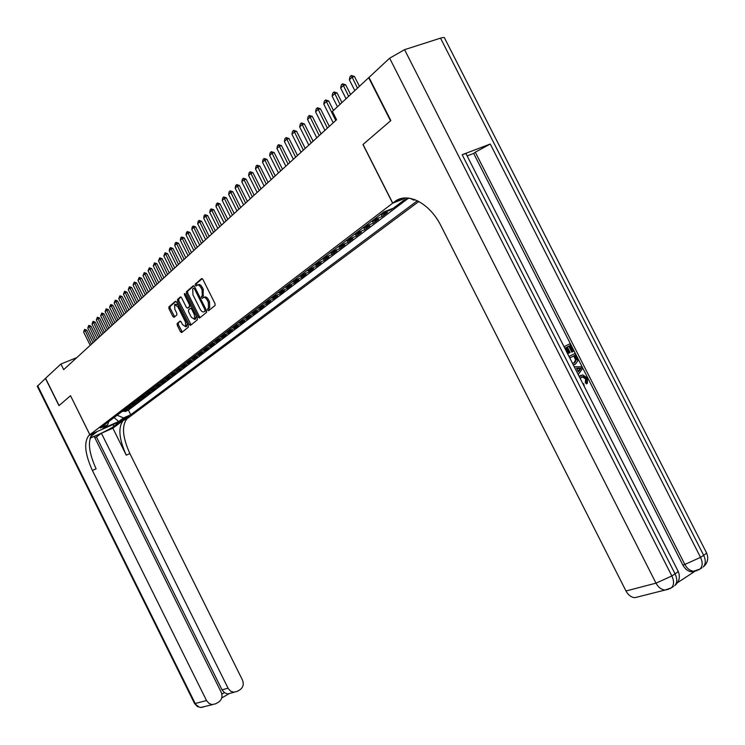 <?xml version="1.0" encoding="UTF-8"?>
<svg xmlns="http://www.w3.org/2000/svg" width="745" height="745" viewBox="0 0 745 745"><rect width="100%" height="100%" fill="white"/><g stroke="black" fill="none" stroke-linecap="round" stroke-linejoin="round"><path stroke-width="1.12" d="M207.697 310.134L208.581 310.721L215.082 305.45L215.016 303.606L202.891 279.403L201.616 278.574L195.255 284.087L195.302 285.372L196.186 285.95L197.006 285.242C198.3 284.515 199.651 285.391 201.057 287.877L202.063 289.88L202.277 295.774L201.448 296.463L201.495 297.749L202.379 298.335L203.208 297.637C204.502 296.92 205.862 297.814 207.278 300.31L208.283 302.312L208.498 308.16L207.641 308.858L207.697 310.134M203.934 297.348L204.428 297.153C205.732 296.435 207.082 297.32 208.498 299.816L209.503 301.818L209.718 307.666L208.861 308.365L209.289 310.144M202.249 278.611L196.475 283.603L196.866 285.363M197.76 284.944L198.235 284.758C199.53 284.031 200.871 284.907 202.277 287.393L203.283 289.395L203.078 297.749M129.053 416.464L122.199 419.621L129.053 416.464M180.541 321.207L177.152 323.516L177.245 325.258L180.476 331.73L181.678 332.559L188.355 327.139L188.271 325.379L176.621 302.07L175.41 301.259L168.864 306.921L168.957 308.672L172.859 316.485L174.051 317.296L176.863 314.93L176.77 313.17L174.824 309.277L174.6 304.547L177.822 306.726L185.477 322.054L185.71 326.738L182.451 324.541L181.184 321.998L179.973 321.17L177.161 323.516L178.344 323.032L178.428 324.773L182.311 332.037M202.277 295.774L203.497 295.29L202.277 295.774M70.524 395.716L59.088 405.541L45.575 378.292L60.913 364.026L63.688 369.622L336.563 119.722L332.391 111.461L368.682 77.694L390.538 120.83L362.955 144.53L392.634 203.208L89.866 434.689L70.524 395.716L89.828 434.717L88.888 435.443C83.701 442.13 84.874 453.807 92.399 470.495L206.523 700.542L209.094 703.494L212.111 704.574L215.705 703.783L218.592 702.116C221.945 699.667 222.802 696.342 221.163 692.142L94.177 436.393L90.07 438.2M198.3 317.212L199.548 318.05L206.579 312.351L206.514 310.525L194.538 286.601L193.29 285.782L186.39 291.751L186.474 293.567L198.3 317.212L199.502 316.727L200.181 317.538M197.341 319.838L190.496 325.397L189.267 324.569L177.599 301.222L177.515 299.434L180.374 296.966L181.594 297.776L186.352 307.294L187.582 308.113L189.519 306.493L189.435 304.696L184.462 294.741L184.406 293.474L185.263 294.042L197.276 318.05L197.35 319.838M124.611 410.886L124.964 411.603L127.637 409.573L123.856 411.212L125.644 409.852L123.745 410.197M129.081 407.478L129.434 408.204L132.154 406.146L128.354 407.794L130.17 406.416L128.252 406.761M133.606 404.023L133.979 404.768L136.726 402.673L132.908 404.33L134.752 402.933L132.824 403.278M138.207 400.521L138.579 401.276L141.373 399.152L137.527 400.81L139.399 399.394L137.462 399.739M142.872 396.964L143.254 397.728L146.085 395.576L142.221 397.243L144.12 395.8L142.165 396.144M147.603 393.36L147.994 394.133L150.872 391.954L146.979 393.621L148.907 392.159L146.942 392.503M152.408 389.691L152.8 390.482L155.724 388.266L151.812 389.952L153.768 388.462L151.794 388.806M157.279 385.975L157.679 386.785L160.65 384.532L156.72 386.217L158.704 384.709L156.72 385.053M162.233 382.204L162.643 383.023L165.651 380.742L161.702 382.427L163.714 380.9L161.721 381.244M167.252 378.376L167.672 379.205L170.726 376.886L166.759 378.59L168.798 377.035L166.796 377.38M172.356 374.484L172.784 375.331L175.885 372.975L171.89 374.679L173.967 373.105L171.946 373.45M177.534 370.535L177.971 371.392L181.119 369.008L177.105 370.712L179.21 369.11L177.18 369.455M182.795 366.521L183.233 367.397L186.436 364.976L182.404 366.689L184.546 365.059L182.497 365.404M188.14 362.442L188.587 363.337L191.838 360.878L187.777 362.601L189.956 360.943L187.898 361.288M193.57 358.308L194.026 359.22L197.332 356.715L193.244 358.438L195.46 356.762L193.393 357.106M199.083 354.099L199.548 355.03L202.901 352.478L198.794 354.22L201.048 352.506L198.962 352.851M204.689 349.824L205.154 350.774L208.572 348.185L204.437 349.926L206.728 348.194L204.633 348.53M210.379 345.484L210.863 346.444L214.327 343.817L210.174 345.568L212.493 343.799L210.388 344.143M216.162 341.07L216.655 342.048L220.175 339.375L216.003 341.135L218.359 339.338L216.246 339.683M222.047 336.582L222.55 337.578L226.126 334.868L221.926 336.628L224.329 334.803L222.196 335.138M228.026 332.019L228.538 333.043L232.179 330.277L227.951 332.047L230.391 330.193L228.249 330.529M234.107 327.381L234.628 328.424L238.326 325.612L234.079 327.39L236.556 325.5L234.405 325.835M240.281 322.66L240.812 323.721L244.583 320.872L240.309 322.65L242.833 320.732L240.663 321.067M246.567 317.864L247.117 318.944L250.944 316.038L246.651 317.826L249.212 315.88L247.033 316.215M252.965 312.974L253.524 314.092L257.416 311.131L253.095 312.928L255.703 310.944L253.505 311.27M257.453 308.272L259.428 308.03L260.033 309.147L264 306.139L259.651 307.936L262.305 305.916L260.098 306.251M264.112 303.196L266.095 302.954L266.663 304.118L270.696 301.054L266.328 302.861L269.029 300.803L266.812 301.138M272.819 297.804L273.415 298.996L277.522 295.886L273.117 297.693L275.874 295.607L273.638 295.933M279.664 292.571L280.278 293.791L284.46 290.615L280.036 292.44L282.839 290.308L280.586 290.634M286.639 287.235L287.272 288.483L291.528 285.26L287.076 287.086L289.926 284.916L287.663 285.242M293.744 281.806L294.387 283.091L298.717 279.803L294.247 281.629L297.153 279.422L294.871 279.748M300.971 276.274L301.632 277.587L306.046 274.244L301.548 276.078L304.5 273.834L302.209 274.151M308.328 270.631L309.017 271.99L313.505 268.582L308.979 270.426L311.997 268.135L309.687 268.451M315.824 264.894L316.532 266.291L321.114 262.817L316.56 264.661L319.624 262.333L317.305 262.65M323.46 259.037L324.196 260.48L328.852 256.941L324.271 258.794L327.4 256.41L325.062 256.727M331.246 253.067L332 254.557L336.749 250.953L332.14 252.806L335.334 250.385L332.978 250.692M339.171 246.986L339.953 248.532L344.795 244.854L340.158 246.716L343.408 244.239L341.042 244.546M347.254 240.784L348.055 242.376L353 238.633L348.334 240.495L351.649 237.972L349.265 238.279M355.486 234.452L356.324 236.109L361.362 232.282L356.669 234.154L360.049 231.583L357.647 231.891M363.886 227.998L364.752 229.711L369.892 225.819L365.171 227.691L368.617 225.074L366.205 225.372M372.453 221.414L373.347 223.193L378.59 219.216L373.841 221.097L377.361 218.425L374.931 218.713M381.189 214.69L382.12 216.544L387.465 212.483L382.688 214.364L386.283 211.636L383.871 211.934M390.79 209.215L391.069 209.755L392.848 208.404M203.134 295.43L202.845 294.843M418.839 201.476L128.056 417.992L89.866 434.689M392.634 203.208L406.072 197.956M414.984 199.697L413.801 200.163L410.244 198.347M124.964 411.603L128.419 410.104L130.738 414.76L417.414 200.75M130.738 414.76L123.521 417.917L118.678 421.549L102.959 428.422L107.708 424.818L100.352 428.021L383.777 211.971L393.332 208.209L403.818 200.265L409.154 198.17M414.602 199.558L413.801 200.163M391.069 209.755L386.283 211.636M382.12 216.544L377.361 218.425M373.347 223.193L368.617 225.074M364.752 229.711L360.049 231.583M356.324 236.109L351.649 237.972M348.055 242.376L343.408 244.239M339.953 248.532L335.334 250.385M332 254.557L327.4 256.41M324.196 260.48L319.624 262.333M316.532 266.291L311.997 268.135M309.017 271.99L304.5 273.834M301.632 277.587L297.153 279.422M294.387 283.091L289.926 284.916M287.272 288.483L282.839 290.308M280.278 293.791L275.874 295.607M273.415 298.996L269.029 300.803M266.663 304.118L262.305 305.916M260.033 309.147L255.703 310.944M253.524 314.092L249.212 315.88M247.117 318.944L242.833 320.732M240.812 323.721L236.556 325.5M234.628 328.424L230.391 330.193M228.538 333.043L224.329 334.803M222.55 337.578L218.359 339.338M216.655 342.048L212.493 343.799M210.863 346.444L206.728 348.194M205.154 350.774L201.048 352.506M199.548 355.03L195.46 356.762M194.026 359.22L189.956 360.943M188.587 363.337L184.546 365.059M183.233 367.397L179.21 369.11M177.971 371.392L173.967 373.105M172.784 375.331L168.798 377.035M167.672 379.205L163.714 380.9M162.643 383.023L158.704 384.709M157.679 386.785L153.768 388.462M152.8 390.482L148.907 392.159M147.994 394.133L144.12 395.8M143.254 397.728L139.399 399.394M138.579 401.276L134.752 402.933M133.979 404.768L130.17 406.416M129.434 408.204L125.644 409.852M128.419 410.104L407.738 198.729M113.948 417.656L117.142 415.226L123.521 417.917M76.809 357.609L60.913 364.026M380.248 214.662L382.688 214.364M371.42 221.395L373.841 221.097M362.759 227.989L365.171 227.691M354.275 234.461L356.669 234.154M345.959 240.803L348.334 240.495M337.802 247.023L340.158 246.716M329.793 253.123L332.14 252.806M321.942 259.111L324.271 258.794M314.241 264.978L316.56 264.661M306.679 270.742L308.979 270.426M299.257 276.404L301.548 276.078M291.975 281.955L294.247 281.629M284.813 287.412L287.076 287.086M277.792 292.766L280.036 292.44M270.891 298.028L273.117 297.693M268.796 300.896L266.328 302.861M262.082 306.009L259.651 307.936M250.907 313.263L253.095 312.928M244.472 318.162L246.651 317.826M238.149 322.985L240.309 322.65M231.928 327.726L234.079 327.39M225.819 332.382L227.951 332.047M219.803 336.964L221.926 336.628M213.889 341.471L216.003 341.135M208.078 345.904L210.174 345.568M202.351 350.271L204.437 349.926M196.727 354.564L198.794 354.22M191.186 358.783L193.244 358.438M185.728 362.945L187.777 362.601M180.365 367.034L182.404 366.689M175.084 371.057L177.105 370.712M169.879 375.024L171.89 374.679M164.757 378.935L166.759 378.59M159.709 382.772L161.702 382.427M154.746 386.562L156.72 386.217M149.847 390.296L151.812 389.952M145.024 393.965L146.979 393.621M140.274 397.588L142.221 397.243M135.599 401.155L137.527 400.81M130.98 404.675L132.908 404.33M126.436 408.139L128.354 407.794M107.708 424.818L108.686 421.67M121.957 411.557L123.856 411.212M118.678 421.549L114.097 417.591M193.914 285.829L187.61 291.276L187.684 293.092L199.502 316.727M206.207 310.525L204.987 311.019L204.94 309.752L194.445 288.781L193.57 288.203L192.713 288.939L192.946 294.787L200.088 309.063C201.485 311.531 202.826 312.425 204.111 311.736L206.356 310.209M204.661 311.512L204.111 311.736M206.197 310.535L205.331 311.242M180.979 297.004L178.716 298.959L178.8 300.747L191.13 324.876M188.569 307.722L190.944 305.394M191.297 317.174L194.613 319.391L194.398 314.623L191.67 309.147L190.431 308.328L188.494 309.948L188.569 311.727L191.297 317.174M195.246 319.13L196.28 316.057M192.163 307.834L190.645 308.244M186.352 326.478L187.349 323.544M177.897 304.63L175.168 304.323M176.006 301.306L170.056 306.446L170.149 308.207L174.665 316.783M359.425 86.299L354.452 76.484L352.003 77.284L349.349 79.799L354.816 90.592M349.349 79.799L349.973 76.744L351.295 75.487L354.452 76.484M357.479 88.115L351.295 75.487M579.135 376.402L580.383 375.638M579.331 376.784L582.637 374.828L587.535 378.125L587.302 383.405L586.324 383.861L585.319 382.492L585.607 378.981L582.339 376.83L581.463 377.017M564.049 346.695L569.944 343.762L573.734 351.212L571.843 352.152L568.817 346.202L567.318 346.947L570.139 352.506L568.249 353.447L565.418 347.887L564.812 348.194L566.386 347.403L565.418 347.887M677.531 582.683L695.02 571.229M695.094 571.117L691.882 571.806C688.166 571.49 685.149 569.217 682.839 564.999L684.851 564.459L475.301 152.185L490.275 144.027L462.17 154.718C465.178 153.61 466.547 153.47 466.305 154.299L677.829 570.661C678.695 571.024 677.782 572.095 675.082 573.883L462.17 154.718M467.124 155.919L473.662 153.414L682.839 564.999M569.022 356.483L574.898 353.512L576.742 357.125L577.785 360.878L575.364 364.193L573.38 365.069M569.012 356.473L574.898 353.512M390.836 120.569L363.048 144.446L392.736 203.134L394.375 201.886C406.966 191.418 429.632 202.659 441.133 226.135L625.986 590.99L656.01 583.149L389.635 58.194L368.971 77.424L390.836 120.569M401.155 198.57L394.375 201.886M392.736 203.134L404.321 198.03M389.635 58.194L404.572 49.673L440.528 38.135C443.443 37.231 444.849 37.325 444.737 38.414L706.232 552.278C707.079 552.604 706.223 553.619 703.662 555.314L440.528 38.135M638.847 596.671L634.898 597.676C631.201 597.332 628.231 595.097 625.986 590.99M473.662 153.414L475.301 152.185M569.217 352.972L566.386 347.403M572.812 351.677L569.776 345.708L568.817 346.202M569.776 345.708L567.308 346.937M575.364 364.193L573.222 364.761M572.439 363.215L574.618 362.694L576.546 359.444L575.829 357.609L574.74 355.467L569.776 357.972M574.023 362.955L575.578 359.919L573.771 355.952M576.546 359.444L575.578 359.919M575.829 357.609L574.861 358.084M577.468 373.115L575 368.254M574.237 366.745L581.668 366.838L582.525 368.514L578.232 374.623M579.34 368.179L576.574 368.226L578.418 371.848L581.184 368.151L576.807 368.673M578.167 371.345L580.206 368.617L578.362 368.645M581.184 368.151L580.206 368.617M582.888 383.787L583.745 383.722L583.791 385.556M587.302 383.405L586.306 382.036L586.585 378.525L583.316 376.365L580.113 378.311M586.585 378.525L585.607 378.981M586.306 382.036L585.319 382.492M581.035 375.331L580.057 375.787M584.238 385.351L583.717 385.407M37.306 386.338L45.454 378.404L58.967 405.643L70.477 395.753M89.828 434.717L97.409 431.411L90.685 436.523M90.294 437.501C92.52 437.697 109.897 429.437 113.873 426.308L120.625 421.251L127.032 418.764C121.537 425.516 122.478 437.11 129.863 453.547L242.423 679.952C244.043 684.115 243.215 687.393 239.937 689.796L237.096 691.435L233.669 692.217L230.643 691.155L228.324 688.706L101.404 433.227L96.45 436.952L222.019 689.823L228.054 688.194M92.622 433.813L92.65 433.804C87.435 440.491 88.581 452.159 96.096 468.819L92.399 470.495M94.811 437.669L96.45 436.952M112.868 428.198L123.372 420.366C117.906 427.108 118.874 438.712 126.268 455.167L112.868 428.198L101.404 433.227M221.842 694.116L224.413 692.645L222.019 689.823M224.413 692.645L227.532 693.977L228.985 693.744L221.74 697.916M350.597 94.513L345.68 84.8L343.24 85.6L340.642 88.059L346.053 98.74M340.642 88.059L341.266 85.042L342.56 83.803L345.68 84.8M348.66 96.319L342.56 83.803M341.946 102.559L337.085 92.939L334.654 93.74L332.121 96.152L337.466 106.731M332.121 96.152L332.726 93.172L333.993 91.961L337.085 92.939M340.027 104.356L333.993 91.961M333.471 110.446L328.657 100.92L326.245 101.72L323.758 104.086L333.22 122.795M323.758 104.086L324.354 101.134L325.602 99.951L328.657 100.92M335.734 120.485L325.602 99.951M329.309 126.371L320.406 108.742L318.013 109.543L315.573 111.862L324.922 130.384M315.573 111.862L316.159 108.938L317.379 107.774L320.406 108.742M327.4 128.121L317.379 107.774M321.123 133.867L312.313 116.406L309.929 117.207L307.536 119.479L316.802 137.825M307.536 119.479L308.123 116.593L309.315 115.447L312.313 116.406M319.223 135.609L309.315 115.447M313.105 141.215L304.379 123.921L302.014 124.722L299.667 126.948L308.84 145.117M299.667 126.948L300.244 124.089L301.418 122.972L304.379 123.921M311.205 142.947L301.418 122.972M305.236 148.413L296.594 131.288L294.247 132.098L291.947 134.277L301.027 152.278M291.947 134.277L292.515 131.446L293.66 130.356L296.594 131.288M303.355 150.145L293.66 130.356M297.516 155.482L288.967 138.523L286.629 139.324L284.376 141.466L293.362 159.29M284.376 141.466L284.935 138.663L286.061 137.592L288.967 138.523M295.644 157.204L286.061 137.592M289.945 162.419L281.48 145.61L279.161 146.411L276.944 148.516L285.847 166.172M276.944 148.516L277.494 145.741L278.602 144.688L281.48 145.61M288.082 164.124L278.602 144.688M282.523 169.217L274.132 152.567L271.832 153.368L269.653 155.435L278.472 172.933M269.653 155.435L270.202 152.688L271.292 151.654L274.132 152.567M280.669 170.922L271.292 151.654M275.231 175.894L266.924 159.393L264.633 160.194L262.501 162.224L271.227 179.564M262.501 162.224L263.041 159.505L264.112 158.489L266.924 159.393M273.387 177.58L264.112 158.489M268.079 182.451L259.847 166.098L257.574 166.899L255.479 168.882L264.121 186.064M255.479 168.882L256.01 166.191L257.062 165.194L259.847 166.098M266.244 184.127L257.062 165.194M261.057 188.876L252.909 172.672L250.646 173.473L248.588 175.429L257.146 192.452M248.588 175.429L249.119 172.766L250.143 171.788L252.909 172.672M259.232 190.552L250.143 171.788M254.157 195.19L246.083 179.135L243.838 179.936L241.818 181.855L250.301 198.729M241.818 181.855L242.339 179.21L243.345 178.251L246.083 179.135M252.341 196.857L243.345 178.251M247.387 201.392L239.387 185.477L237.152 186.278L235.169 188.159L243.578 204.884M235.169 188.159L235.69 185.542L236.677 184.602L239.387 185.477M245.58 203.05L236.677 184.602M240.737 207.483L232.812 191.707L230.587 192.508L228.641 194.352L236.966 210.937M228.641 194.352L229.153 191.763L230.121 190.841L232.812 191.707M238.94 209.131L230.121 190.841M234.2 213.47L226.35 197.835L224.143 198.626L222.233 200.442L230.484 216.879M222.233 200.442L222.736 197.872L223.686 196.969L226.35 197.835M232.412 215.109L223.686 196.969M227.784 219.347L219.999 203.841L217.81 204.642L215.929 206.421L224.105 222.718M215.929 206.421L216.423 203.879L217.363 202.985L219.999 203.841M226.005 220.976L217.363 202.985M221.479 225.12L213.768 209.755L211.58 210.546L209.736 212.297L217.838 228.454M209.736 212.297L210.23 209.783L211.152 208.898L213.768 209.755M219.71 226.741L211.152 208.898M215.277 230.801L207.632 215.556L205.462 216.357L203.655 218.071L211.682 234.088M203.655 218.071L204.139 215.575L205.043 214.718L207.632 215.556M213.517 232.412L205.043 214.718M209.187 236.379L201.606 221.265L199.455 222.057L197.667 223.751L205.629 239.639M197.667 223.751L198.151 221.284L199.036 220.427L201.606 221.265M207.436 237.981L199.036 220.427M203.189 241.864L195.684 226.88L193.542 227.672L191.791 229.339L199.679 245.086M191.791 229.339L192.266 226.88L193.141 226.052L195.684 226.88M201.457 243.457L193.141 226.052M197.304 247.256L189.863 232.403L187.731 233.185L186.008 234.824L193.83 250.441M186.008 234.824L186.474 232.393L187.34 231.574L189.863 232.403M195.572 248.849L187.34 231.574M191.512 252.564L184.136 237.823L182.013 238.614L180.318 240.216L188.075 255.712M180.318 240.216L180.784 237.813L181.631 237.003L184.136 237.823M189.789 254.138L181.631 237.003M185.812 257.779L178.502 243.159L176.397 243.941L174.721 245.524L182.413 260.899M174.721 245.524L175.187 243.14L176.016 242.349L178.502 243.159M184.108 259.353L176.016 242.349M180.216 262.911L172.961 248.411L170.866 249.193L169.227 250.748L176.854 265.993M169.227 250.748L169.674 248.383L170.503 247.601L172.961 248.411M178.511 264.475L170.503 247.601M174.702 267.958L167.504 253.57L165.427 254.352L163.807 255.889L171.378 271.003M163.807 255.889L165.064 252.769L167.504 253.57M173.008 269.513L165.064 252.769M169.283 272.921L162.14 258.655L160.073 259.428L158.489 260.936L165.986 275.939M158.489 260.936L159.728 257.854L162.14 258.655M167.597 274.467L159.728 257.854M163.947 277.81L156.869 263.656L154.811 264.428L153.246 265.909L160.687 280.8M153.246 265.909L154.466 262.864L156.869 263.656M162.261 279.347L154.466 262.864M158.694 282.625L151.673 268.572L149.624 269.345L148.087 270.808L155.463 285.577M148.087 270.808L149.289 267.79L151.673 268.572M157.018 284.152L149.289 267.79M153.526 287.356L146.56 273.415L144.53 274.188L143.012 275.622L150.332 290.28M143.012 275.622L144.204 272.633L146.56 273.415M151.859 288.874L144.204 272.633M148.432 292.012L141.522 278.183L139.501 278.956L138.011 280.371L145.275 294.908M138.011 280.371L139.185 277.41L141.522 278.183M146.784 293.53L139.185 277.41M143.422 296.603L136.568 282.877L134.566 283.649L133.094 285.037L140.293 299.471M133.094 285.037L134.249 282.113L136.568 282.877M141.783 298.112L134.249 282.113M138.486 301.12L131.688 287.496L129.695 288.268L128.252 289.637L135.394 303.96M128.252 289.637L129.388 286.732L131.688 287.496M136.857 302.619L129.388 286.732M133.634 305.571L126.892 292.049L124.899 292.813L123.474 294.163L130.571 308.374M123.474 294.163L124.601 291.295L126.892 292.049M132.005 307.061L124.601 291.295M128.848 309.948L122.152 296.529L120.178 297.292L118.781 298.624L125.812 312.732M118.781 298.624L119.889 295.784L122.152 296.529M127.227 311.429L119.889 295.784M124.136 314.269L117.496 300.943L115.531 301.706L114.153 303.019L121.128 317.025M114.153 303.019L115.242 300.198L117.496 300.943M122.525 315.74L115.242 300.198M119.498 318.515L112.905 305.292L110.949 306.055L109.59 307.35L116.518 321.244M109.59 307.35L110.67 304.556L112.905 305.292M117.896 319.987L110.67 304.556M114.916 322.706L108.379 309.585L106.442 310.339L105.101 311.606L111.974 325.407M105.101 311.606L106.163 308.84L108.379 309.585M113.324 324.168L106.163 308.84M110.418 326.832L103.927 313.803L101.99 314.558L100.668 315.815L107.494 329.513M100.668 315.815L101.73 313.068L103.927 313.803M108.826 328.284L101.73 313.068M105.976 330.901L99.532 317.966L97.614 318.711L96.31 319.95L103.08 333.555M96.31 319.95L97.353 317.24L99.532 317.966M104.393 332.344L97.353 317.24M101.599 334.905L95.202 322.063L93.293 322.808L92.007 324.028L98.731 337.532M92.007 324.028L93.041 321.337L95.202 322.063M100.026 336.349L93.041 321.337M97.288 338.854L90.937 326.105L89.037 326.85L87.77 328.051L94.447 341.461M87.77 328.051L88.785 325.388L90.937 326.105M95.723 340.288L88.785 325.388M93.032 342.756L86.737 330.091L84.846 330.836L83.598 332.019L90.219 345.326M83.598 332.019L84.595 329.374L86.737 330.091M91.477 344.171L84.595 329.374M208.498 308.16L209.718 307.666L208.479 308.179M209.503 301.818L208.283 302.312M208.498 299.816L207.278 300.31M202.668 295.979L201.448 296.463L202.668 295.979M203.283 289.395L202.063 289.88M202.277 287.393L201.057 287.877M196.475 283.603L195.255 284.087M208.87 308.356L207.65 308.849M187.684 293.092L186.474 293.567M187.61 291.276L186.39 291.751M205.927 309.352L204.94 309.752M195.432 288.389L194.445 288.781M190.469 324.075L189.267 324.569M178.8 300.747L177.599 301.222M178.716 298.959L177.515 299.434M188.783 307.629L187.582 308.113M190.72 306.009L189.519 306.493L190.72 306.009M190.403 304.314L189.435 304.696M185.421 294.359L184.462 294.741M195.358 314.232L194.398 314.623M192.629 308.765L191.67 309.147M186.418 321.672L185.477 322.054M178.753 306.344L177.822 306.726M174.051 316.01L172.859 316.485M170.149 308.207L168.957 308.672M170.056 306.446L168.864 306.921M181.659 331.236L180.476 331.73M178.428 324.773L177.245 325.258M404.572 49.673L671.86 575.978L675.082 573.883C677.438 579.005 677.307 582.925 674.7 585.644C679.356 581.733 680.502 576.928 678.127 571.219M490.275 144.027L700.533 557.353L703.662 555.314C705.981 560.361 705.804 564.244 703.15 566.982C707.731 563.127 708.858 558.415 706.521 552.827M691.882 571.806L700.039 569.031C702.684 566.293 702.852 562.4 700.533 557.353L684.851 564.459C687.169 568.677 690.187 570.949 693.902 571.275L697.218 570.54M701.939 567.783L698.568 569.944M634.898 597.676L665.099 590.031L671.478 587.758C674.085 585.039 674.216 581.119 671.86 575.978L656.01 583.149C658.319 587.367 661.346 589.658 665.099 590.031L668.619 589.286M673.499 586.436L670.044 588.652M579.992 369.734L579.014 370.2M92.883 433.618L89.111 435.266M123.605 420.18L127.265 418.578M126.268 455.167L129.863 453.547M37.632 385.677L195.209 703.494L206.523 700.542M204.149 706.744L201.234 707.48L199.176 707.117L194.538 703.476M113.007 424.566L113.873 426.308M382.436 214.458L386.022 211.729M373.59 221.191L377.11 218.508M364.92 227.784L368.365 225.158M356.417 234.247L359.798 231.676M348.092 240.588L351.398 238.065M339.916 246.8L343.166 244.332M331.897 252.9L335.082 250.478M324.028 258.887L327.157 256.504M316.318 264.754L319.382 262.417M308.737 270.51L311.755 268.219M301.306 276.171L304.267 273.918M294.005 281.722L296.91 279.515M286.844 287.17L289.693 285M279.803 292.524L282.606 290.392M272.894 297.786L275.641 295.69M252.862 313.012L255.479 311.028M246.418 317.919L248.988 315.964M240.086 322.734L242.609 320.816M233.856 327.474L236.333 325.584M227.728 332.13L230.168 330.277M221.712 336.712L224.105 334.887M215.78 341.219L218.145 339.422M209.96 345.652L212.278 343.892M204.223 350.01L206.505 348.278M198.58 354.303L200.824 352.599M193.03 358.522L195.237 356.846M187.563 362.685L189.742 361.027M182.19 366.773L184.332 365.143M176.891 370.796L179.005 369.194M171.685 374.763L173.753 373.189M166.545 378.665L168.594 377.119M161.497 382.511L163.509 380.984M156.515 386.301L158.499 384.793M151.608 390.035L153.563 388.545M146.774 393.705L148.702 392.243M142.016 397.327L143.915 395.884M137.331 400.894L139.194 399.478M132.703 404.414L134.547 403.008M128.149 407.878L129.965 406.5M123.661 411.287L125.449 409.927M208.861 308.365L207.641 308.858M195.814 318.897L194.613 319.391M186.893 326.254L185.71 326.738M579.806 368.673L580.774 368.207M582.339 376.83L583.316 376.365M123.372 420.366L127.032 418.764M92.65 433.804L88.888 435.443M227.532 693.977L234.191 692.235M37.25 386.236L194.575 703.55L197.332 706.493L200.656 707.48L212.632 704.593"/></g></svg>
